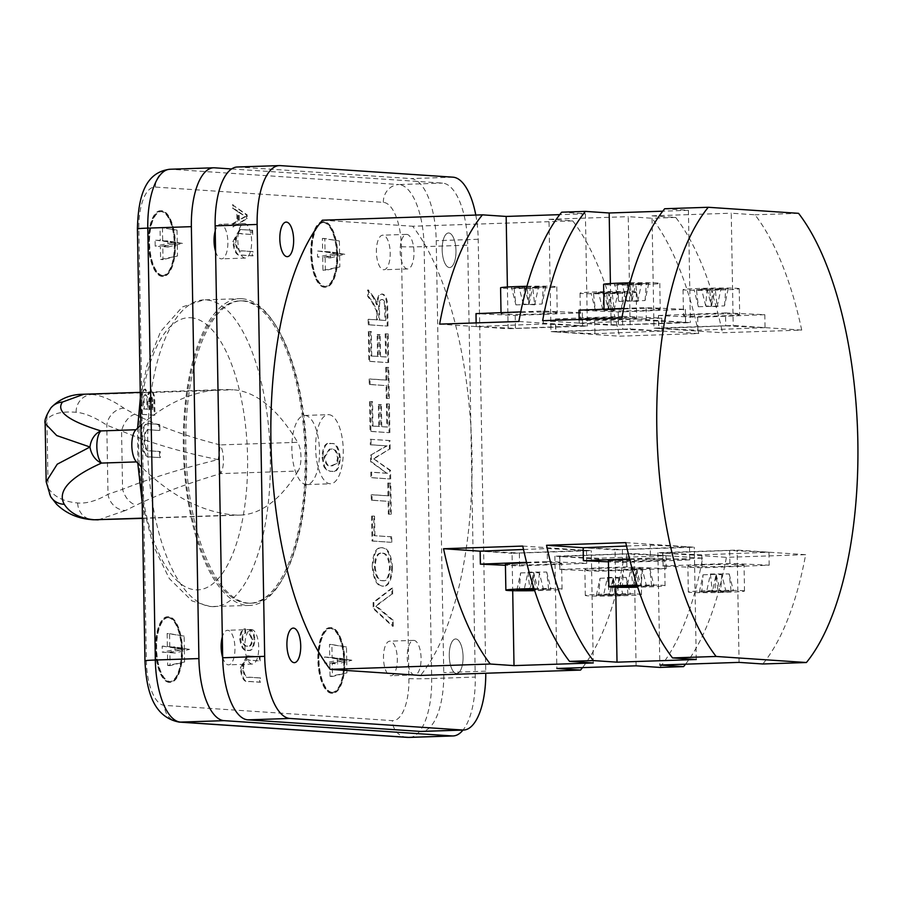 <?xml version="1.0" encoding="UTF-8"?>
<svg xmlns="http://www.w3.org/2000/svg" width="903" height="903" viewBox="0 0 903 903"><rect width="100%" height="100%" fill="white"/><g stroke="black" fill="none" stroke-linecap="round" stroke-linejoin="round"><path stroke-width="0.68" stroke-dasharray="4.51 3.39" d="M45.15 423.676L46.911 419.489C52.227 413.518 61.957 411.125 76.1 412.276C84.927 413.055 95.165 417.355 106.791 425.178L121.566 430.991C149.221 442.662 181.401 452.2 218.12 459.616A17.292 1.4 -103.1 0 1 220.637 473.623L298.159 471.027A17.292 6.897 88.1 0 0 297.651 442.312L220.14 444.908A17.292 1.659 -79.3 0 1 218.12 459.616C181.638 468.499 149.796 478.409 122.582 489.324L107.999 494.28C96.621 500.838 86.519 503.739 77.681 502.982C63.537 501.673 53.683 496.605 48.107 487.778L46.166 481.513M123.869 408.167A17.292 14.629 124.8 0 0 106.791 425.178L107.999 494.28A17.292 14.99 -120.9 0 0 125.652 510.432L136.466 505.048C159.989 493.681 188.05 483.207 220.637 473.623A17.292 6.897 -91.9 0 0 223.447 459.469A17.292 6.897 -91.9 0 0 220.14 444.908C187.282 436.578 158.86 426.351 134.874 414.229L123.869 408.167C111.938 399.86 101.35 395.311 92.095 394.509L83.844 394.239M98.258 519.857L125.652 510.432M134.874 414.229A17.292 10.486 113.8 0 0 121.566 430.991L122.582 489.324A17.292 10.881 -112.8 0 0 136.466 505.048M298.159 471.027A285.958 114.026 -91.9 0 1 240.04 515.105A285.958 114.026 -91.9 0 1 235.457 515.037A671.11 267.604 -91.9 0 1 141.568 467.02M140.845 425.302A671.11 267.604 -91.9 0 1 222.522 389.599A671.11 267.604 -91.9 0 1 233.267 389.78A285.958 114.026 -91.9 0 1 297.651 442.312M449.378 267.536A17.292 6.897 88.1 0 0 449.649 267.548A17.292 6.897 88.1 0 0 455.97 250.379A17.292 6.897 88.1 0 0 448.768 232.985A17.292 6.897 88.1 0 0 448.498 232.985A17.292 6.897 88.1 0 0 442.177 250.142A17.292 6.897 88.1 0 0 449.378 267.536A17.292 6.897 -91.9 0 1 442.177 250.142A17.292 6.897 -91.9 0 1 448.498 232.985A17.292 6.897 -91.9 0 1 448.768 232.985A17.292 6.897 -91.9 0 1 455.97 250.379A17.292 6.897 -91.9 0 1 449.649 267.548A17.292 6.897 -91.9 0 1 449.378 267.536M383.606 269.737A17.292 6.897 88.1 0 0 383.888 269.749A17.292 6.897 88.1 0 0 390.209 252.58A17.292 6.897 88.1 0 0 383.007 235.186A17.292 6.897 88.1 0 0 382.725 235.186A17.292 6.897 88.1 0 0 376.404 252.343A17.292 6.897 88.1 0 0 383.606 269.737M456.466 673.525A17.292 6.897 88.1 0 0 456.737 673.536A17.292 6.897 88.1 0 0 463.058 656.368A17.292 6.897 88.1 0 0 455.857 638.974A17.292 6.897 88.1 0 0 455.586 638.974A17.292 6.897 88.1 0 0 449.265 656.142A17.292 6.897 88.1 0 0 456.466 673.525A17.292 6.897 -91.9 0 1 449.265 656.142A17.292 6.897 -91.9 0 1 455.586 638.974A17.292 6.897 -91.9 0 1 455.857 638.974A17.292 6.897 -91.9 0 1 463.058 656.368A17.292 6.897 -91.9 0 1 456.737 673.536A17.292 6.897 -91.9 0 1 456.466 673.525M390.694 675.726A17.292 6.897 88.1 0 0 390.976 675.737A17.292 6.897 88.1 0 0 397.297 658.569A17.292 6.897 88.1 0 0 390.096 641.175A17.292 6.897 88.1 0 0 389.814 641.175A17.292 6.897 88.1 0 0 383.493 658.343A17.292 6.897 88.1 0 0 390.694 675.726M222.68 657.497A17.292 6.897 88.1 0 0 228.346 664.856A17.292 6.897 88.1 0 0 228.628 664.856A17.292 6.897 88.1 0 0 234.949 647.688A17.292 6.897 88.1 0 0 227.748 630.294A17.292 6.897 88.1 0 0 227.466 630.294A17.292 6.897 88.1 0 0 222.319 636.908M215.591 251.508A17.292 6.897 88.1 0 0 221.258 258.856A17.292 6.897 88.1 0 0 221.54 258.868A17.292 6.897 88.1 0 0 227.861 241.699A17.292 6.897 88.1 0 0 220.659 224.305A17.292 6.897 88.1 0 0 220.377 224.305A17.292 6.897 88.1 0 0 215.23 230.92M637.033 585.155A28.095 1.038 -1 0 1 662.723 585.325A28.095 1.038 -1 0 1 665.059 585.697A28.095 1.038 -1 0 1 637.699 587.21M629.684 559.397A28.095 1.038 -1 0 1 662.271 559.42A28.095 1.038 -1 0 1 664.608 559.781A28.095 1.038 -1 0 1 642.259 561.192A28.095 1.038 -1 0 1 610.767 561.135A28.095 1.038 -1 0 1 608.419 560.763M742.164 590.652A28.095 1.038 -1 0 1 744.512 591.025A28.095 1.038 -1 0 1 722.163 592.424A28.095 1.038 -1 0 1 690.66 592.379A28.095 1.038 -1 0 1 688.323 592.007A28.095 1.038 -1 0 1 710.672 590.607A28.095 1.038 -1 0 1 742.164 590.652M741.713 564.736A28.095 1.038 -1 0 1 744.061 565.109A28.095 1.038 -1 0 1 721.7 566.508A28.095 1.038 -1 0 1 690.208 566.463A28.095 1.038 -1 0 1 687.872 566.091A28.095 1.038 -1 0 1 710.221 564.691A28.095 1.038 -1 0 1 741.713 564.736M534.023 588.609A28.095 1.038 -1 0 1 559.713 588.779A28.095 1.038 -1 0 1 562.05 589.151A28.095 1.038 -1 0 1 534.689 590.664M526.675 562.84A28.095 1.038 -1 0 1 559.262 562.862A28.095 1.038 -1 0 1 561.598 563.235A28.095 1.038 -1 0 1 539.249 564.635A28.095 1.038 -1 0 1 507.757 564.589A28.095 1.038 -1 0 1 505.409 564.217M639.155 594.106A28.095 1.038 -1 0 1 641.502 594.479A28.095 1.038 -1 0 1 619.153 595.878A28.095 1.038 -1 0 1 587.65 595.822A28.095 1.038 -1 0 1 585.313 595.449A28.095 1.038 -1 0 1 607.663 594.05A28.095 1.038 -1 0 1 639.155 594.106M638.703 568.19A28.095 1.038 -1 0 1 641.051 568.563A28.095 1.038 -1 0 1 618.702 569.962A28.095 1.038 -1 0 1 587.198 569.917A28.095 1.038 -1 0 1 584.862 569.545A28.095 1.038 -1 0 1 607.211 568.134A28.095 1.038 -1 0 1 638.703 568.19M629.933 282.853A28.095 1.038 -1 0 1 657.44 283A28.095 1.038 -1 0 1 659.788 283.361A28.095 1.038 -1 0 1 637.439 284.772A28.095 1.038 -1 0 1 605.936 284.716A28.095 1.038 -1 0 1 603.599 284.343M657.892 308.905A28.095 1.038 -1 0 1 660.24 309.277A28.095 1.038 -1 0 1 637.89 310.688A28.095 1.038 -1 0 1 606.387 310.632A28.095 1.038 -1 0 1 604.051 310.26A28.095 1.038 -1 0 1 626.4 308.86A28.095 1.038 -1 0 1 657.892 308.905M736.893 288.317A28.095 1.038 -1 0 1 739.23 288.689A28.095 1.038 -1 0 1 716.88 290.089A28.095 1.038 -1 0 1 685.388 290.044A28.095 1.038 -1 0 1 683.04 289.671A28.095 1.038 -1 0 1 705.401 288.271A28.095 1.038 -1 0 1 736.893 288.317M737.345 314.233A28.095 1.038 -1 0 1 739.681 314.605A28.095 1.038 -1 0 1 717.332 316.005A28.095 1.038 -1 0 1 685.84 315.96A28.095 1.038 -1 0 1 683.503 315.587A28.095 1.038 -1 0 1 705.853 314.188A28.095 1.038 -1 0 1 737.345 314.233M526.923 286.307A28.095 1.038 -1 0 1 554.431 286.443A28.095 1.038 -1 0 1 556.779 286.815A28.095 1.038 -1 0 1 534.429 288.215A28.095 1.038 -1 0 1 502.926 288.17A28.095 1.038 -1 0 1 500.589 287.797M554.882 312.359A28.095 1.038 -1 0 1 557.23 312.731A28.095 1.038 -1 0 1 534.881 314.131A28.095 1.038 -1 0 1 503.377 314.086A28.095 1.038 -1 0 1 501.041 313.713A28.095 1.038 -1 0 1 523.39 312.303A28.095 1.038 -1 0 1 554.882 312.359M633.883 291.771A28.095 1.038 -1 0 1 636.22 292.143A28.095 1.038 -1 0 1 613.871 293.543A28.095 1.038 -1 0 1 582.379 293.498A28.095 1.038 -1 0 1 580.031 293.125A28.095 1.038 -1 0 1 602.391 291.714A28.095 1.038 -1 0 1 633.883 291.771M634.335 317.687A28.095 1.038 -1 0 1 636.671 318.059A28.095 1.038 -1 0 1 614.322 319.459A28.095 1.038 -1 0 1 582.83 319.402A28.095 1.038 -1 0 1 580.494 319.03A28.095 1.038 -1 0 1 602.843 317.63A28.095 1.038 -1 0 1 634.335 317.687M324.109 222.465A31.989 12.755 -91.9 0 1 337.44 254.646A31.989 12.755 -91.9 0 1 325.746 286.398A31.989 12.755 -91.9 0 1 325.227 286.386A31.989 12.755 -91.9 0 1 311.907 254.217A31.989 12.755 -91.9 0 1 323.601 222.454A31.989 12.755 -91.9 0 1 324.109 222.465M323.319 222.488A31.989 12.755 -91.9 0 1 336.65 254.669A31.989 12.755 -91.9 0 1 324.945 286.42A31.989 12.755 -91.9 0 1 324.437 286.42A31.989 12.755 -91.9 0 1 311.106 254.24A31.989 12.755 -91.9 0 1 322.811 222.488A31.989 12.755 -91.9 0 1 323.319 222.488M324.448 287.278A32.847 13.105 -91.9 0 1 310.767 254.228A32.847 13.105 -91.9 0 1 322.777 221.619A32.847 13.105 -91.9 0 1 323.308 221.63A32.847 13.105 -91.9 0 1 336.988 254.68A32.847 13.105 -91.9 0 1 324.978 287.289A32.847 13.105 -91.9 0 1 324.448 287.278M325.238 287.256A32.847 13.105 -91.9 0 1 311.558 254.206A32.847 13.105 -91.9 0 1 323.567 221.596A32.847 13.105 -91.9 0 1 324.098 221.607A32.847 13.105 -91.9 0 1 337.778 254.646A32.847 13.105 -91.9 0 1 325.769 287.256A32.847 13.105 -91.9 0 1 325.238 287.256M162.879 275.505A31.989 12.755 88.1 0 0 163.398 275.517A31.989 12.755 88.1 0 0 175.092 243.765A31.989 12.755 88.1 0 0 161.761 211.584A31.989 12.755 88.1 0 0 161.253 211.573A31.989 12.755 88.1 0 0 149.559 243.336A31.989 12.755 88.1 0 0 162.879 275.505M162.088 275.539A31.989 12.755 88.1 0 0 162.596 275.539A31.989 12.755 88.1 0 0 174.302 243.787A31.989 12.755 88.1 0 0 160.971 211.607A31.989 12.755 88.1 0 0 160.463 211.607A31.989 12.755 88.1 0 0 148.758 243.358A31.989 12.755 88.1 0 0 162.088 275.539M160.96 210.749A32.847 13.105 88.1 0 0 160.429 210.738A32.847 13.105 88.1 0 0 148.419 243.347A32.847 13.105 88.1 0 0 162.1 276.397A32.847 13.105 88.1 0 0 162.63 276.408A32.847 13.105 88.1 0 0 174.64 243.799A32.847 13.105 88.1 0 0 160.96 210.749M161.75 210.726A32.847 13.105 88.1 0 0 161.219 210.715A32.847 13.105 88.1 0 0 149.209 243.325A32.847 13.105 88.1 0 0 162.901 276.374A32.847 13.105 88.1 0 0 163.42 276.386A32.847 13.105 88.1 0 0 175.43 243.765A32.847 13.105 88.1 0 0 161.75 210.726M168.85 617.573A31.989 12.755 -91.9 0 1 182.18 649.754A31.989 12.755 -91.9 0 1 170.475 681.505A31.989 12.755 -91.9 0 1 169.967 681.494A31.989 12.755 -91.9 0 1 156.648 649.325A31.989 12.755 -91.9 0 1 168.342 617.573A31.989 12.755 -91.9 0 1 168.85 617.573M168.06 617.607A31.989 12.755 -91.9 0 1 181.379 649.776A31.989 12.755 -91.9 0 1 169.685 681.539A31.989 12.755 -91.9 0 1 169.177 681.528A31.989 12.755 -91.9 0 1 155.847 649.347A31.989 12.755 -91.9 0 1 167.552 617.596A31.989 12.755 -91.9 0 1 168.06 617.607M169.188 682.386A32.847 13.105 -91.9 0 1 155.508 649.347A32.847 13.105 -91.9 0 1 167.518 616.726A32.847 13.105 -91.9 0 1 168.048 616.738A32.847 13.105 -91.9 0 1 181.729 649.788A32.847 13.105 -91.9 0 1 169.719 682.397A32.847 13.105 -91.9 0 1 169.188 682.386M169.978 682.363A32.847 13.105 -91.9 0 1 156.298 649.313A32.847 13.105 -91.9 0 1 168.308 616.704A32.847 13.105 -91.9 0 1 168.838 616.715A32.847 13.105 -91.9 0 1 182.519 649.754A32.847 13.105 -91.9 0 1 170.509 682.375A32.847 13.105 -91.9 0 1 169.978 682.363M332.315 692.375A31.989 12.755 88.1 0 0 332.823 692.387A31.989 12.755 88.1 0 0 344.528 660.635A31.989 12.755 88.1 0 0 331.198 628.454A31.989 12.755 88.1 0 0 330.69 628.454A31.989 12.755 88.1 0 0 318.985 660.206A31.989 12.755 88.1 0 0 332.315 692.375M331.525 692.409A31.989 12.755 88.1 0 0 332.033 692.409A31.989 12.755 88.1 0 0 343.727 660.657A31.989 12.755 88.1 0 0 330.408 628.488A31.989 12.755 88.1 0 0 329.888 628.477A31.989 12.755 88.1 0 0 318.195 660.228A31.989 12.755 88.1 0 0 331.525 692.409M330.396 627.619A32.847 13.105 88.1 0 0 329.866 627.608A32.847 13.105 88.1 0 0 317.856 660.228A32.847 13.105 88.1 0 0 331.536 693.267A32.847 13.105 88.1 0 0 332.067 693.278A32.847 13.105 88.1 0 0 344.077 660.669A32.847 13.105 88.1 0 0 330.396 627.619M331.187 627.596A32.847 13.105 88.1 0 0 330.656 627.585A32.847 13.105 88.1 0 0 318.646 660.195A32.847 13.105 88.1 0 0 332.327 693.244A32.847 13.105 88.1 0 0 332.857 693.256A32.847 13.105 88.1 0 0 344.867 660.635A32.847 13.105 88.1 0 0 331.187 627.596M241.981 298.735A153.454 61.19 -91.9 0 1 305.914 453.092A153.454 61.19 -91.9 0 1 249.792 605.428A153.454 61.19 -91.9 0 1 247.343 605.394A153.454 61.19 -91.9 0 1 183.422 451.026A153.454 61.19 -91.9 0 1 239.532 298.69A153.454 61.19 -91.9 0 1 241.981 298.735M242.027 300.891A151.298 60.332 -91.9 0 1 305.045 453.08A151.298 60.332 -91.9 0 1 249.725 603.272A151.298 60.332 -91.9 0 1 247.298 603.227A151.298 60.332 -91.9 0 1 184.28 451.048A151.298 60.332 -91.9 0 1 239.6 300.857A151.298 60.332 -91.9 0 1 242.027 300.891M243.607 300.846A151.298 60.332 -91.9 0 1 306.636 453.024A151.298 60.332 -91.9 0 1 251.305 603.215A151.298 60.332 -91.9 0 1 248.889 603.181A151.298 60.332 -91.9 0 1 185.86 450.992A151.298 60.332 -91.9 0 1 241.18 300.801A151.298 60.332 -91.9 0 1 243.607 300.846M305.067 415.47A34.585 13.793 -91.9 0 1 319.481 450.247A34.585 13.793 -91.9 0 1 306.828 484.584A34.585 13.793 -91.9 0 1 306.275 484.572A34.585 13.793 -91.9 0 1 291.872 449.784A34.585 13.793 -91.9 0 1 304.514 415.459A34.585 13.793 -91.9 0 1 305.067 415.47M328.839 414.669A34.585 13.793 -91.9 0 1 343.253 449.457A34.585 13.793 -91.9 0 1 330.6 483.782A34.585 13.793 -91.9 0 1 330.046 483.771A34.585 13.793 -91.9 0 1 315.644 448.994A34.585 13.793 -91.9 0 1 328.286 414.658A34.585 13.793 -91.9 0 1 328.839 414.669M252.118 664.055A17.292 6.897 -91.9 0 1 244.916 646.661A17.292 6.897 -91.9 0 1 251.237 629.493A17.292 6.897 -91.9 0 1 251.519 629.504A17.292 6.897 -91.9 0 1 258.721 646.898A17.292 6.897 -91.9 0 1 252.4 664.055A17.292 6.897 -91.9 0 1 252.118 664.055M245.029 258.066A17.292 6.897 -91.9 0 1 237.828 240.672A17.292 6.897 -91.9 0 1 244.149 223.504A17.292 6.897 -91.9 0 1 244.431 223.515A17.292 6.897 -91.9 0 1 251.632 240.909A17.292 6.897 -91.9 0 1 245.311 258.066A17.292 6.897 -91.9 0 1 245.029 258.066M407.377 268.947A17.292 6.897 -91.9 0 1 400.176 251.553A17.292 6.897 -91.9 0 1 406.497 234.385A17.292 6.897 -91.9 0 1 406.779 234.396A17.292 6.897 -91.9 0 1 413.98 251.779A17.292 6.897 -91.9 0 1 407.659 268.947A17.292 6.897 -91.9 0 1 407.377 268.947M414.466 674.936A17.292 6.897 -91.9 0 1 407.264 657.542A17.292 6.897 -91.9 0 1 413.585 640.374A17.292 6.897 -91.9 0 1 413.867 640.385A17.292 6.897 -91.9 0 1 421.069 657.779A17.292 6.897 -91.9 0 1 414.748 674.936A17.292 6.897 -91.9 0 1 414.466 674.936M368.345 331.491L368.875 361.335L387.872 362.611L387.364 333.986L385.175 333.839L385.581 356.978L379.734 356.595L379.35 334.663L377.161 334.516L377.544 356.448L370.964 355.996L370.546 331.638L368.345 331.491L369.146 331.469L369.666 361.313L368.875 361.335M369.575 401.542L370.095 431.386L389.091 432.661L388.595 404.025L386.405 403.878L386.8 427.029L380.953 426.634L380.581 404.713L378.38 404.567L378.763 426.487L372.194 426.047L371.765 401.688L369.575 401.542L370.365 401.508L370.885 431.352L370.095 431.386M371.201 494.731L371.291 500.217L388.098 501.334L388.324 514.123L390.514 514.281L389.972 483.207L387.782 483.06L388.008 495.86L371.201 494.731L371.991 494.697L372.092 500.183L371.291 500.217M372.205 566.283C373.323 579.128 376.596 585.731 382.025 586.103L383.707 586.081L382.025 586.103C387.737 586.984 390.965 580.798 391.688 567.558C390.514 554.453 387.15 547.85 381.585 547.749L382.375 547.715L381.585 547.749C376.02 547.128 372.894 553.302 372.205 566.283L372.995 566.26C374.113 579.094 377.386 585.708 382.827 586.081C388.538 586.95 391.755 580.776 392.478 567.535L391.688 567.558M142.087 414.409L154.176 415.222L153.962 402.952C154.142 396.191 152.979 392.094 150.462 390.638L151.264 390.615L150.462 390.638L147.9 394.532L144.706 389.148L141.726 393.494L141.602 414.375A17.292 0.632 179 0 0 142.087 414.409L141.873 439.727L142.697 449.107C144.401 454.92 146.715 457.528 149.627 456.952L159.56 457.618L159.459 451.523L149.627 450.868C146.376 451.534 144.503 448.035 143.995 440.348C144.074 432.277 145.823 428.767 149.266 429.828L159.086 430.483L158.984 424.387L149.04 423.721C146.094 422.762 143.87 425.11 142.369 430.787M159.876 430.46L159.775 424.365L149.842 423.699C145.078 422.818 142.651 428.146 142.572 439.705C142.99 451.455 145.609 457.189 150.417 456.918L160.35 457.584L160.249 451.5L150.429 450.834C147.178 451.511 145.293 448.001 144.796 440.325C144.864 432.255 146.613 428.744 150.056 429.794L159.086 430.483M323.85 466.648C326.073 469.966 328.455 471.524 330.995 471.321L332.914 471.31L330.995 471.321C335.826 472.98 338.659 468.567 339.505 458.058C338.286 447.436 335.284 442.628 330.509 443.633L329.403 443.61L330.509 443.633C325.69 441.973 322.856 446.387 322.01 456.884L323.85 466.648L324.64 466.625C326.863 469.944 329.245 471.501 331.785 471.287C336.616 472.958 339.449 468.533 340.296 458.035L339.505 458.058M232.421 204.767L246.395 214.914L246.463 218.582L232.805 226.867L232.748 223.572L236.947 221.156L236.778 211.054L232.477 208.062L232.421 204.767L247.185 214.88L247.253 218.549L233.595 226.845L233.538 223.549L237.749 221.133L237.568 211.02L233.267 208.04L233.211 204.733M252.705 234.509L252.637 230.242L240.379 229.486L233.617 241.665C234.735 251.835 237.579 256.305 242.151 255.086L253.077 255.82L253.009 251.565L242.196 250.831C239.047 251.903 237.004 249.025 236.055 242.207C236.597 235.073 238.55 232.263 241.902 233.787L251.914 234.532L251.835 230.265L239.588 229.509L232.816 241.688C233.945 251.858 236.789 256.339 241.361 255.12L252.287 255.854L252.208 251.587L241.406 250.865C238.257 251.926 236.202 249.047 235.265 242.241C235.807 235.096 237.76 232.285 241.112 233.809L251.914 234.532M260.154 660.872L260.075 656.605L247.828 655.849L241.056 668.039C242.185 678.198 245.029 682.679 249.589 681.46L260.527 682.194L260.448 677.927L249.646 677.205C246.485 678.266 244.442 675.399 243.494 668.581C244.047 661.436 245.988 658.637 249.341 660.149L259.353 660.894L259.285 656.639L247.027 655.883L240.266 668.062C241.383 678.232 244.228 682.702 248.799 681.483L259.725 682.216L259.658 677.95L248.856 677.227C245.695 678.3 243.652 675.421 242.704 668.604C243.257 661.47 245.198 658.659 248.551 660.172L259.353 660.894M241.948 639.019C242.23 635.069 243.257 633.116 245.006 633.172L244.69 628.894C241.857 629.019 240.209 632.303 239.746 638.726C240.864 647.067 243.313 650.939 247.072 650.341L247.885 650.341L247.072 650.341C250.899 651.526 253.246 648.004 254.127 639.787C253.641 633.804 252.118 630.475 249.567 629.82L249.397 634.075L251.926 639.617C251.237 644.877 249.612 647.033 247.072 646.085C244.544 646.717 242.839 644.358 241.948 639.019L242.738 638.997C243.031 635.046 244.047 633.093 245.797 633.138L245.006 633.172M245.797 633.138L245.481 628.86C242.647 628.996 241.011 632.281 240.548 638.703C241.665 647.045 244.103 650.916 247.873 650.318C251.689 651.503 254.036 647.982 254.917 639.764C254.432 633.771 252.919 630.452 250.368 629.797L250.199 634.041L252.727 639.584C252.027 644.855 250.402 647.011 247.862 646.063L247.072 646.085L247.862 646.063C245.345 646.695 243.629 644.336 242.738 638.997M373.086 602.515L373.187 608.633L392.466 626.242L392.365 620.259L375.456 606.048L391.913 594.072L391.8 588.079L373.086 602.515L373.876 602.482L373.977 608.599L373.187 608.633M371.573 516.053L372.002 541.021L391.01 542.297L390.909 536.811L374.102 535.682L373.763 516.2L372.363 516.019L372.804 540.999L372.002 541.021M370.806 472.19L370.896 477.676L389.904 478.951L389.746 470.35L373.447 458.679L389.385 449.163L389.227 440.574L370.23 439.298L370.332 444.784L386.405 445.856L370.512 455.236L370.625 461.738L386.879 473.274L370.806 472.19L371.596 472.167L371.697 477.653L370.896 477.676M369.18 379L369.271 384.486L386.078 385.604L386.303 398.404L388.493 398.55L387.951 367.487L385.762 367.34L385.987 380.129L369.18 379L369.97 378.978L370.072 384.452L369.271 384.486M368.142 319.312L368.232 324.787L387.229 326.062L386.924 308.374C386.879 299.548 385.084 294.773 381.551 294.051L382.353 294.017L381.551 294.051C378.673 294.118 377.036 297.697 376.641 304.762L372.984 297.132L367.623 289.998L367.735 296.444L371.844 301.907L376.416 310.959L376.664 319.876L368.142 319.312L368.932 319.278L369.022 324.764L368.232 324.787M637.281 585.934L654.02 585.742L637.473 586.499M714.849 591.691L699.362 591.962L712.433 591.533L706.733 591.149L712.275 590.957L733.473 591.07L720.402 591.499L726.102 591.883L720.549 592.075L714.849 591.691L716.113 574.364L712.433 591.533M534.271 589.377L551.011 589.185L534.463 589.952M611.839 595.133L596.352 595.416L609.423 594.975L603.723 594.592L630.463 594.513L617.392 594.953L623.093 595.337L611.839 595.133L613.103 577.818L609.423 594.975M623.747 308.442L646.074 307.573L685.366 309.357L618.216 311.975L579.004 310.18M658.445 315.508L725.515 312.889L725.741 325.848L658.671 328.466L658.445 315.508L658.964 328.489L722.479 332.744L801.717 330.092L733.202 325.498L653.975 328.15L652.011 215.851L675.737 217.442A251.576 100.312 -91.9 0 1 722.479 332.744M725.515 312.889L764.807 314.684L697.669 317.303L658.738 315.531M520.738 311.885L543.064 311.016L582.356 312.81L515.207 315.418L475.994 313.634M542.624 320.689L579.229 323.139L646.3 320.531L685.591 322.315L618.442 324.933L579.523 323.161L579.297 310.203M579.523 323.161L611.139 325.283L610.405 283.553M579.162 319.459L579.229 323.139M621.862 318.037L690.377 322.631L611.139 325.283M725.741 325.848L765.033 327.642L697.895 330.25L658.964 328.489M658.671 328.466L653.975 328.15M439.614 324.132L476.22 326.593L543.29 323.974L582.582 325.757L515.432 328.376L476.513 326.604L476.287 313.657M476.513 326.604L508.129 328.726L507.396 287.007M476.152 322.913L476.22 326.593M518.853 321.479L587.368 326.073L508.129 328.726M555.435 318.962L622.506 316.343L622.731 329.302L555.661 331.909L555.435 318.962L555.955 331.932L619.469 336.187L698.708 333.534L630.204 328.94L550.965 331.604L549.001 219.305L572.728 220.896A251.576 100.312 -91.9 0 1 619.469 336.187M622.506 316.343L661.797 318.127L594.659 320.746L555.729 318.973M622.731 329.302L662.023 331.085L594.885 333.704L555.955 331.932M555.661 331.909L550.965 331.604M582.525 667.622A251.576 100.312 88.1 0 0 623.397 560.786L702.636 558.133A251.576 100.312 -91.9 0 1 659.811 667.419M572.728 220.896L412.671 226.247A251.576 100.312 -91.9 0 1 471.964 454.559A251.576 100.312 -91.9 0 1 420.505 675.433M698.708 333.534A251.576 100.312 88.1 0 0 651.966 218.244L628.24 216.652L630.204 328.94M675.737 217.442L651.966 218.244M801.717 330.092A251.576 100.312 88.1 0 0 754.976 214.79L731.249 213.198L733.202 325.498M798.557 213.334L754.976 214.79M685.535 664.179A251.576 100.312 88.1 0 0 726.407 557.332L805.645 554.679A251.576 100.312 -91.9 0 1 762.821 663.976M561.677 212.194L585.404 213.785L559.725 214.643M664.687 208.74L688.413 210.331L662.734 211.189M652.011 215.851L731.249 213.198M549.001 219.305L628.24 216.652M322.382 220.197L412.671 226.247M324.809 238.55L322.394 238.392L322.619 251.35L317.438 251L317.54 257.05L322.721 257.4L322.947 270.358L325.362 270.516L325.136 257.558L330.317 257.908L330.216 251.858L325.035 251.508L324.809 238.55L339.381 240.966L322.394 238.392M167.687 665.466L170.103 665.624L169.877 652.666L175.058 653.016L174.956 646.966L169.775 646.627L169.55 633.669L167.134 633.5L167.36 646.458L162.179 646.108L162.28 652.158L167.461 652.508L167.687 665.466L184.573 662.001L170.103 665.624M237.297 166.999A60.512 24.133 -91.9 0 1 238.268 167.021L410.978 178.591A60.512 24.133 -91.9 0 1 436.217 240.683L443.757 672.588A60.512 24.133 -91.9 0 1 421.599 731.441M475.791 215.061A60.512 24.133 -91.9 0 1 478.206 239.272L485.746 671.177A60.512 24.133 -91.9 0 1 485.769 673.254M231.574 168.963L442.47 183.095A60.512 24.133 -91.9 0 1 467.709 245.176L475.249 677.081A60.512 24.133 -91.9 0 1 463.002 730.064M330.035 676.347L329.809 663.389L324.629 663.039L324.527 656.989L329.708 657.339L329.482 644.381L331.898 644.55L332.123 657.508L337.304 657.847L337.406 663.897L332.225 663.547L332.451 676.505L330.035 676.347L346.921 672.87L332.451 676.505M346.921 672.87L346.696 659.924L332.225 663.547M331.898 644.55L346.47 646.966L346.696 659.924L351.877 660.262L337.406 663.897M351.877 660.262L337.304 657.847M324.527 656.989L341.515 659.574L346.696 659.924L332.123 657.508M346.47 646.966L329.482 644.381M329.809 663.389L346.696 659.924L329.708 657.339M341.515 659.574L324.629 663.039M184.573 662.001L184.347 649.043L169.877 652.666M169.55 633.669L184.122 636.084L184.347 649.043L189.528 649.381L175.058 653.016M189.528 649.381L174.956 646.966M162.179 646.108L179.166 648.693L184.347 649.043L169.775 646.627M184.122 636.084L167.134 633.5M167.461 652.508L184.347 649.043L167.36 646.458M179.166 648.693L162.28 652.158M162.461 227.669L162.687 240.627L167.868 240.977L167.969 247.027L162.788 246.677L163.014 259.635L160.599 259.477L160.373 246.519L155.192 246.169L155.09 240.119L160.271 240.469L160.045 227.511L177.033 230.084L160.045 227.511M177.033 230.084L177.259 243.042L160.271 240.469M160.599 259.477L177.485 256L177.259 243.042L155.09 240.119M172.078 242.704L155.192 246.169M167.969 247.027L182.44 243.392L177.259 243.042L160.373 246.519M177.485 256L163.014 259.635M162.687 240.627L177.259 243.042L162.788 246.677M182.44 243.392L167.868 240.977M339.381 240.966L339.607 253.924L322.619 251.35M322.947 270.358L339.833 266.882L339.607 253.924L317.438 251M334.426 253.585L317.54 257.05M330.317 257.908L344.788 254.274L339.607 253.924L322.721 257.4M339.833 266.882L325.362 270.516M325.035 251.508L339.607 253.924L325.136 257.558M344.788 254.274L330.216 251.858M688.413 210.331L690.377 322.631M585.404 213.785L587.368 326.073M661.797 318.127L662.023 331.085M594.659 320.746L594.885 333.704M593.485 293.238L604.141 292.64L598.452 292.256L625.181 292.177L612.11 292.617L617.81 293.001L593.485 293.238L595.359 310.214L591.07 293.08M595.359 310.214L608.43 309.774L606.568 292.809M625.181 292.177L621.501 309.334L608.43 309.774L614.13 310.158L612.268 293.182M614.13 310.158L617.81 293.001M603.994 292.075L602.73 309.39L608.43 309.774L612.11 292.617M621.501 309.334L622.765 292.019M604.141 292.64L608.43 309.774L609.694 292.459M602.73 309.39L598.452 292.256M515.207 315.418L515.432 328.376M543.064 311.016L543.29 323.974M582.356 312.81L582.582 325.757M764.807 314.684L765.033 327.642M697.669 317.303L697.895 330.25M618.216 311.975L618.442 324.933M646.074 307.573L646.3 320.531M685.366 309.357L685.591 322.315M514.044 287.922L524.699 287.312L518.999 286.94L524.553 286.748L545.739 286.861L532.668 287.289L538.369 287.673L532.815 287.865L514.044 287.922L515.906 304.887L511.629 287.752M696.495 289.795L707.151 289.197L701.462 288.813L707.004 288.621L728.19 288.734L715.12 289.174L720.82 289.547L715.278 289.739L696.495 289.795L698.358 306.76L694.08 289.626M617.054 284.468L627.709 283.869L622.009 283.486L648.749 283.407L635.678 283.847L641.378 284.231L617.054 284.468L618.916 301.444L614.638 284.31M515.906 304.887L528.977 304.446L527.115 287.481M545.739 286.861L542.06 304.018L528.977 304.446L534.678 304.83L532.815 287.865M534.678 304.83L538.369 287.673M524.553 286.748L523.277 304.074L528.977 304.446L532.668 287.289M542.06 304.018L543.324 286.691M524.699 287.312L528.977 304.446L530.242 287.131M523.277 304.074L518.999 286.94M698.358 306.76L711.44 306.331L709.577 289.355M728.19 288.734L724.511 305.891L711.44 306.331L717.14 306.715L715.278 289.739M717.14 306.715L720.82 289.547M707.004 288.621L705.74 305.948L711.44 306.331L715.12 289.174M724.511 305.891L725.775 288.565M707.151 289.197L711.44 306.331L712.704 289.005M705.74 305.948L701.462 288.813M618.916 301.444L631.987 301.004L630.125 284.027M648.749 283.407L645.069 300.564L631.987 301.004L637.687 301.388L635.825 284.411M637.687 301.388L641.378 284.231M627.551 283.305L626.287 300.62L631.987 301.004L635.678 283.847M645.069 300.564L646.334 283.249M627.709 283.869L631.987 301.004L633.251 283.689M626.287 300.62L622.009 283.486M805.645 554.679L737.13 550.085L657.892 552.738L662.599 553.054L663.118 566.034L662.892 553.076L726.407 557.332M657.892 552.738L659.845 665.037M662.599 553.054L729.658 550.446L768.95 552.23L701.812 554.848L662.892 553.076M739.083 662.384L737.13 550.085M702.636 558.133L634.12 553.539L554.882 556.192L559.589 556.508L559.815 569.466L559.883 556.519L623.397 560.786M554.882 556.192L556.846 668.48M559.589 556.508L626.648 553.889L665.951 555.672L598.802 558.291L559.883 556.519M636.073 665.827L634.12 553.539M625.779 542.624L694.294 547.218L615.056 549.871L615.711 587.232M696.258 659.517L694.294 547.218M626.524 546.044L650.216 545.119L689.508 546.902L622.37 549.521L583.44 547.749L615.056 549.871M583.665 560.707L583.44 547.749M522.769 546.078L591.284 550.661L512.046 553.313L512.701 590.686M593.248 662.96L591.284 550.661M523.514 549.487L547.207 548.561L586.499 550.356L519.36 552.975L480.43 551.202L512.046 553.313M480.656 564.161L480.43 551.202M559.815 569.466L626.874 566.847L666.177 568.63L599.028 571.249L560.108 569.477M626.874 566.847L626.648 553.889M599.028 571.249L598.802 558.291M666.177 568.63L665.951 555.672M596.352 595.416L600.032 578.259L598.768 595.574M600.032 578.259L613.103 577.818L614.966 594.795M628.048 594.355L626.185 577.378L607.403 577.435L603.723 594.592M607.403 577.435L609.265 594.411M626.185 577.378L630.463 594.513M623.093 595.337L618.803 578.202L613.103 577.818L617.392 594.953M618.803 578.202L617.539 595.517M526.551 562.332L547.432 561.519L547.207 548.561M547.432 561.519L586.724 563.314L586.499 550.356M586.724 563.314L519.586 565.933L505.432 565.289M519.586 565.933L519.36 552.975M662.825 566.012L729.884 563.404L769.187 565.188L702.037 567.806L663.118 566.034M729.884 563.404L729.658 550.446M702.037 567.806L701.812 554.848M769.187 565.188L768.95 552.23M629.56 558.889L650.442 558.077L650.216 545.119M650.442 558.077L689.734 559.86L689.508 546.902M689.734 559.86L622.596 562.479L608.441 561.835M622.596 562.479L622.37 549.521M516.9 590.088L520.591 572.931L519.338 590.009M520.591 572.931L533.662 572.491L530.095 589.106M548.595 589.027L546.733 572.05L527.962 572.107L524.282 589.264M527.962 572.107L529.824 589.083M543.64 590.009L539.362 572.874L533.662 572.491L535.524 589.467M546.733 572.05L551.011 589.185M532.431 589.264L533.662 572.491L537.94 589.625M539.362 572.874L538.098 590.201M699.362 591.962L703.042 574.805L701.778 592.131M703.042 574.805L716.113 574.364L717.975 591.341M731.058 590.901L729.195 573.936L710.413 573.992L706.733 591.149M710.413 573.992L712.275 590.957M729.195 573.936L733.473 591.07M726.102 591.883L721.813 574.748L716.113 574.364L720.402 591.499M721.813 574.748L720.549 592.075M619.909 586.645L623.601 569.477L622.348 586.555M623.601 569.477L636.671 569.048L633.105 585.652M651.605 585.584L649.742 568.608L630.971 568.664L627.292 585.821M630.971 568.664L632.834 585.641M646.65 586.566L642.372 569.432L636.671 569.048L638.534 586.013M649.742 568.608L654.02 585.742M635.441 585.81L636.671 569.048L640.949 586.182M642.372 569.432L641.107 586.747M260.075 656.605L259.285 656.639M241.056 668.039L240.266 668.062M260.527 682.194L259.725 682.216M260.448 677.927L259.658 677.95M243.494 668.581L242.704 668.604M245.481 628.86L244.69 628.894M240.548 638.703L239.746 638.726M247.873 650.318L248.675 650.318L247.885 650.341M254.917 639.764L254.127 639.787M250.368 629.797L249.567 629.82M250.199 634.041L249.397 634.075M252.727 639.584L251.926 639.617M252.637 230.242L251.835 230.265M233.617 241.665L232.816 241.688M253.077 255.82L252.287 255.854M253.009 251.565L252.208 251.587M236.055 242.207L235.265 242.241M243.031 214.812L239.182 212.137L239.318 220.23L245.627 216.607L238.392 212.16L238.527 220.264L244.837 216.641L242.241 214.835M233.267 208.04L232.477 208.062M237.568 211.02L236.778 211.054M237.749 221.133L236.947 221.156M233.538 223.549L232.748 223.572M233.595 226.845L232.805 226.867M247.253 218.549L246.463 218.582M247.185 214.88L246.395 214.914M239.182 212.137L238.392 212.16M239.318 220.23L238.527 220.264M245.627 216.607L244.837 216.641M340.296 458.035C339.076 447.403 336.085 442.594 331.299 443.599C326.48 441.939 323.646 446.364 322.811 456.862L322.01 456.884M322.811 456.862L324.64 466.625M338.309 457.956L337.225 463.623L331.694 465.756C328.331 466.896 326.039 463.973 324.798 456.997L330.159 449.118L331.412 449.141C334.787 448.012 337.09 450.947 338.309 457.956L337.519 457.99L336.435 463.657L330.904 465.779C327.541 466.919 325.238 463.995 324.008 457.02L329.369 449.141L330.611 449.163C333.997 448.035 336.3 450.969 337.519 457.99M337.225 463.623L336.435 463.657M331.694 465.756L330.904 465.779M331.412 449.141L330.611 449.163M324.798 456.997L324.008 457.02M159.775 424.365L158.984 424.387M142.572 439.705L141.873 439.727M160.35 457.584L159.56 457.618M160.249 451.5L159.459 451.523M144.796 440.325L143.995 440.348M142.347 414.353L154.966 415.188L154.752 402.93C154.932 396.169 153.77 392.06 151.264 390.615L148.69 394.509L145.496 389.114C142.99 389.938 141.861 393.685 142.098 400.356L142.347 414.353L141.602 414.375M154.966 415.188L154.176 415.222M148.69 394.509L147.9 394.532M145.496 389.114L144.706 389.148M142.098 400.356L141.353 400.379M147.674 402.998L147.787 409.183L144.243 408.946L144.13 402.207C143.803 398.042 144.333 395.525 145.744 394.667C147.268 395.909 147.911 398.686 147.674 402.998L146.884 403.02L146.997 409.206L143.453 408.969L143.329 402.241C143.001 398.076 143.543 395.559 144.954 394.69C146.467 395.932 147.11 398.708 146.884 403.02M152.776 403.81L152.878 409.522L149.774 409.319L149.684 403.776C149.345 399.86 149.808 397.309 151.083 396.124C152.404 397.297 152.968 399.86 152.776 403.81L151.986 403.844L152.088 409.544L148.984 409.341L148.893 403.799C148.555 399.894 149.018 397.343 150.293 396.157C151.614 397.331 152.178 399.894 151.986 403.844M152.878 409.522L152.088 409.544M149.774 409.319L148.984 409.341M151.083 396.124L150.293 396.157M149.684 403.776L148.893 403.799M147.787 409.183L146.997 409.206M144.243 408.946L143.453 408.969M145.744 394.667L144.954 394.69M144.13 402.207L143.329 402.241M373.977 608.599L393.268 626.219L392.466 626.242M393.268 626.219L393.155 620.237L392.365 620.259M393.155 620.237L379.35 608.419L375.456 606.048M376.246 606.015L391.913 594.072M392.703 594.039L392.602 588.056L391.8 588.079M392.602 588.056L373.876 602.482M392.478 567.535C391.315 554.419 387.94 547.816 382.375 547.715C376.822 547.105 373.695 553.279 372.995 566.26M382.488 553.2C386.676 552.963 389.283 557.682 390.288 567.355C389.611 577.322 387.082 581.735 382.703 580.595C378.617 580.674 376.111 575.956 375.185 566.429C375.829 556.79 378.267 552.388 382.488 553.2L381.698 553.234C385.886 552.997 388.482 557.715 389.498 567.389C388.821 577.344 386.292 581.758 381.901 580.618C377.826 580.697 375.321 575.979 374.395 566.452C375.038 556.824 377.477 552.41 381.698 553.234L382.488 553.2M383.572 580.606L381.901 580.618L383.572 580.606M390.288 567.355L389.498 567.389M375.185 566.429L374.395 566.452M372.804 540.999L391.01 542.297M391.8 542.263L391.699 536.788L390.909 536.811M391.699 536.788L374.102 535.682M374.892 535.66L374.553 516.166L373.763 516.2M374.553 516.166L372.363 516.019M372.092 500.183L388.098 501.334M388.888 501.312L389.114 514.1L388.324 514.123M389.114 514.1L390.514 514.281M391.304 514.247L390.762 483.184L389.972 483.207M390.762 483.184L387.782 483.06M388.572 483.037L388.798 495.826L388.008 495.86M388.798 495.826L371.991 494.697M371.697 477.653L389.904 478.951M390.694 478.917L390.536 470.328L389.746 470.35M390.536 470.328L373.447 458.679M374.237 458.656L389.385 449.163M390.175 449.141L390.017 440.551L389.227 440.574M390.017 440.551L370.23 439.298M371.02 439.276L371.122 444.761L370.332 444.784M371.122 444.761L386.405 445.856M387.195 445.834L370.512 455.236M371.302 455.202L371.415 461.715L370.625 461.738M371.415 461.715L386.879 473.274M387.669 473.24L371.596 472.167M370.885 431.352L389.091 432.661M389.882 432.627L389.385 404.002L388.595 404.025M389.385 404.002L386.405 403.878M387.195 403.855L387.601 427.006L386.8 427.029M387.601 427.006L380.953 426.634M381.755 426.611L381.371 404.679L380.581 404.713M381.371 404.679L378.38 404.567M379.181 404.533L379.553 426.464L378.763 426.487M379.553 426.464L372.194 426.047M372.984 426.024L372.555 401.654L371.765 401.688M372.555 401.654L370.365 401.508M370.072 384.452L386.078 385.604M386.868 385.581L387.094 398.37L386.303 398.404M387.094 398.37L388.493 398.55M389.283 398.516L388.741 367.453L387.951 367.487M388.741 367.453L385.762 367.34M386.552 367.307L386.777 380.095L385.987 380.129M386.777 380.095L369.97 378.978M369.666 361.313L387.872 362.611M388.662 362.588L388.166 333.952L387.364 333.986M388.166 333.952L385.175 333.839M385.965 333.805L386.371 356.956L385.581 356.978M386.371 356.956L379.734 356.595M380.524 356.561L380.14 334.641L379.35 334.663M380.14 334.641L377.161 334.516M377.951 334.494L378.334 356.414L377.544 356.448M378.334 356.414L370.964 355.996M371.754 355.974L371.336 331.615L370.546 331.638M371.336 331.615L369.146 331.469M369.022 324.764L387.229 326.062M388.019 326.039L387.714 308.341C387.669 299.514 385.874 294.739 382.353 294.017C379.463 294.096 377.826 297.663 377.431 304.74L376.641 304.762M377.431 304.74L376.416 301.557L375.625 301.591M376.416 301.557L373.786 297.11L372.984 297.132M373.786 297.11L368.413 289.965L367.623 289.998M368.413 289.965L368.526 296.41L367.735 296.444M368.526 296.41L372.634 301.873L377.206 310.925L376.416 310.959M377.206 310.925L377.454 319.854L376.664 319.876M377.454 319.854L368.932 319.278M385.513 307.979L385.739 320.407L379.644 320.001L379.452 308.837C379.215 303.081 380.186 299.965 382.387 299.503C384.396 300.044 385.446 302.866 385.513 307.979L384.723 308.002L384.938 320.441L378.854 320.023L378.662 308.86C378.413 303.103 379.395 299.999 381.597 299.525C383.606 300.067 384.644 302.889 384.723 308.002M382.285 299.503L381.495 299.525L382.285 299.503M385.739 320.407L384.938 320.441M379.644 320.001L378.854 320.023M379.452 308.837L378.662 308.86M50.974 407.784A17.292 16.976 41.1 0 0 46.911 419.489L48.107 487.778A17.292 16.751 -31.9 0 0 50.568 496.537M77.681 502.982A17.292 16.299 -85 0 0 92.49 519.71M76.1 412.276A17.292 16.299 95 0 1 92.095 394.509L233.267 389.78M142.46 518.141L235.457 515.037M211.686 606.579A153.454 61.19 88.1 0 0 214.135 606.624A153.454 61.19 88.1 0 0 270.257 454.288A153.454 61.19 88.1 0 0 206.324 299.931A153.454 61.19 88.1 0 0 203.875 299.886A153.454 61.19 88.1 0 0 147.765 452.222A153.454 61.19 88.1 0 0 211.686 606.579M190.781 317.732A136.161 54.293 -91.9 0 1 247.557 457.437A136.161 54.293 -91.9 0 1 195.533 589.84A136.161 54.293 -91.9 0 1 138.757 450.145A136.161 54.293 -91.9 0 1 190.781 317.732M141.726 393.494L138.848 229.114A43.231 17.236 -91.9 0 1 155.372 187.079L383.346 202.362A43.231 17.236 -91.9 0 1 401.372 246.711L408.912 678.616A43.231 17.236 -91.9 0 1 392.387 720.639L164.414 705.367A43.231 17.236 -91.9 0 1 146.388 661.019L142.697 449.107M146.388 661.019A17.292 0.632 -1 0 1 144.954 660.793M138.848 229.114A17.292 0.632 -1 0 1 137.414 228.888M485.746 671.177L443.757 672.588M478.206 239.272L436.217 240.683M452.979 177.18L410.978 178.591M280.269 165.61L238.268 167.021M409.51 737.401A60.512 24.133 88.1 0 0 431.668 678.548L424.128 246.643L467.709 245.176M401.372 246.711A17.292 0.632 -1 0 0 424.128 246.643A60.512 24.133 88.1 0 0 398.889 184.551L442.47 183.095M408.912 678.616A17.292 0.632 -1 0 0 431.668 678.548L475.249 677.081M383.346 202.362A17.292 15.848 93.8 0 1 398.889 184.551L170.915 169.267L214.496 167.811M155.372 187.079A17.292 15.848 93.8 0 1 170.915 169.267A60.512 24.133 88.1 0 0 169.945 169.256M179.11 722.084A17.292 15.848 93.8 0 1 164.414 705.367M407.084 737.367A17.292 15.848 93.8 0 1 392.387 720.639M249.149 655.883L248.348 655.905M249.589 681.46L248.799 681.483M249.646 677.205L248.856 677.227M241.699 229.509L240.909 229.531M242.151 255.086L241.361 255.12M242.196 250.831L241.406 250.865M242.873 218.187L242.083 218.21M150.417 456.918L149.627 456.952M150.429 450.834L149.627 450.868M154.752 402.93L153.962 402.952M379.35 608.419L378.56 608.453M379.271 604.039L378.481 604.073M377.059 460.62L376.269 460.643M377.217 456.929L376.427 456.963M387.714 308.341L386.924 308.374M372.634 301.873L371.844 301.907M377.352 313.826L376.551 313.86M142.46 518.378L240.04 515.105M140.27 392.353L222.522 389.599M407.659 268.947L383.888 269.749M406.497 234.385L382.725 235.186M414.748 674.936L390.976 675.737M413.585 640.374L389.814 641.175M252.4 664.055L228.628 664.856M251.237 629.493L227.466 630.294M245.311 258.066L221.54 258.868M244.149 223.504L220.377 224.305M665.059 585.697L664.608 559.781M744.512 591.025L744.061 565.109M562.05 589.151L561.598 563.235M641.502 594.479L641.051 568.563M659.788 283.361L660.24 309.277M739.23 288.689L739.681 314.605M556.779 286.815L557.23 312.731M636.22 292.143L636.671 318.059M325.746 286.398L324.945 286.42M323.567 221.596L322.777 221.619M163.398 275.517L162.596 275.539M161.219 210.715L160.429 210.738M170.475 681.505L169.685 681.539M168.308 616.704L167.518 616.726M332.823 692.387L332.033 692.409M330.656 627.585L329.866 627.608M249.792 605.428L210.23 606.556L191.989 600.913L169.267 578.541L152.946 544.814L142.189 502.486M249.725 603.272L251.305 603.215M306.828 484.584L330.6 483.782M304.514 415.459L328.286 414.658M239.6 300.857L241.18 300.801M140.36 397.839L146.975 365.568L160.599 331.57L182.383 306.918L203.875 299.886L239.532 298.69M137.798 463.25L137.595 428.203M332.857 693.256L332.067 693.278M330.69 628.454L329.888 628.477M170.509 682.375L169.719 682.397M168.342 617.573L167.552 617.596M163.42 276.386L162.63 276.408M161.253 211.573L160.463 211.607M325.769 287.256L324.978 287.289M323.601 222.454L322.811 222.488M580.031 293.125L580.494 319.03M501.018 312.652L501.041 313.713M683.04 289.671L683.503 315.587M604.028 309.21L604.051 310.26M585.313 595.449L584.862 569.545M688.323 592.007L687.872 566.091M247.027 655.883L247.828 655.849M239.588 229.509L240.379 229.486M332.135 465.801L332.925 465.767M329.369 449.141L330.159 449.118"/><path stroke-width="1.35" d="M64.271 504.292A17.292 16.751 -31.9 0 1 50.568 496.537L46.166 481.728L57.239 464.198L90.007 447.019A17.292 13.601 -76.1 0 1 100.933 430.923A17.292 6.897 88.1 0 0 96.835 446.703A17.292 6.897 88.1 0 0 101.497 463.081C69.452 477.484 57.047 491.221 64.271 504.292C70.107 513.299 80.119 518.457 94.284 519.756L142.46 518.378M50.974 407.784A17.292 16.976 41.1 0 1 51.02 407.738C46.087 415.515 44.134 420.787 45.15 423.53L56.742 435.562L90.007 447.019A17.292 13.364 69.1 0 0 101.497 463.081L136.477 461.907A17.292 6.897 88.1 0 1 131.815 445.54A17.292 6.897 88.1 0 1 135.913 429.749A671.11 267.604 -91.9 0 1 140.845 425.302M83.844 394.239L62.488 402.038C55.659 411.328 68.47 420.956 100.933 430.923L135.913 429.749M141.568 467.02A671.11 267.604 -91.9 0 1 136.477 461.907M294.118 662.644A17.292 6.897 88.1 0 0 294.389 662.655A17.292 6.897 88.1 0 0 300.71 645.487A17.292 6.897 88.1 0 0 293.509 628.093A17.292 6.897 88.1 0 0 293.238 628.093A17.292 6.897 88.1 0 0 286.917 645.261A17.292 6.897 88.1 0 0 294.118 662.644A17.292 6.897 -91.9 0 1 286.917 645.261A17.292 6.897 -91.9 0 1 293.238 628.093A17.292 6.897 -91.9 0 1 293.509 628.093A17.292 6.897 -91.9 0 1 300.71 645.487A17.292 6.897 -91.9 0 1 294.389 662.655A17.292 6.897 -91.9 0 1 294.118 662.644M222.319 636.908A17.292 6.897 88.1 0 0 222.68 657.497M287.03 256.655A17.292 6.897 88.1 0 0 287.301 256.666A17.292 6.897 88.1 0 0 293.633 239.498A17.292 6.897 88.1 0 0 286.42 222.104A17.292 6.897 88.1 0 0 286.149 222.104A17.292 6.897 88.1 0 0 279.828 239.261A17.292 6.897 88.1 0 0 287.03 256.655A17.292 6.897 -91.9 0 1 279.828 239.261A17.292 6.897 -91.9 0 1 286.149 222.104A17.292 6.897 -91.9 0 1 286.42 222.104A17.292 6.897 -91.9 0 1 293.633 239.498A17.292 6.897 -91.9 0 1 287.301 256.666A17.292 6.897 -91.9 0 1 287.03 256.655M215.23 230.92A17.292 6.897 88.1 0 0 215.591 251.508M637.699 587.21A28.095 1.038 -1 0 1 611.218 587.052A28.095 1.038 -1 0 1 608.87 586.679A28.095 1.038 -1 0 1 637.033 585.155M534.689 590.664A28.095 1.038 -1 0 1 508.208 590.506A28.095 1.038 -1 0 1 505.872 590.133A28.095 1.038 -1 0 1 534.023 588.609M637.473 586.499L619.909 586.645L637.281 585.934M534.463 589.952L516.9 590.088L534.271 589.377M490.284 664.021A251.576 100.312 -91.9 0 1 443.531 548.731L522.769 546.078A251.576 100.312 88.1 0 0 569.522 661.368L593.248 662.96L514.01 665.613L490.284 664.021L330.216 669.383A251.576 100.312 -91.9 0 1 270.923 441.082A251.576 100.312 -91.9 0 1 322.382 220.197L482.439 214.846A251.576 100.312 88.1 0 0 439.614 324.132L518.853 321.479A251.576 100.312 -91.9 0 1 561.677 212.194L585.449 211.392A251.576 100.312 88.1 0 0 542.624 320.689L621.862 318.037A251.576 100.312 -91.9 0 1 664.687 208.74L708.268 207.284L798.557 213.334A251.576 100.312 -91.9 0 1 857.85 441.635A251.576 100.312 -91.9 0 1 806.402 662.52L762.821 663.976L739.083 662.384L659.845 665.037L683.582 666.628L659.811 667.419L636.073 665.827L556.846 668.48L580.573 670.071L420.505 675.433L330.216 669.383M615.711 587.232L617.02 662.17L593.294 660.578L569.522 661.368M593.294 660.578A251.576 100.312 -91.9 0 1 546.541 545.277L625.779 542.624A251.576 100.312 88.1 0 0 672.532 657.926L696.258 659.517L617.02 662.17M806.402 662.52L716.113 656.458L672.532 657.926M716.113 656.458A251.576 100.312 -91.9 0 1 656.82 428.157A251.576 100.312 -91.9 0 1 708.268 207.284M579.162 319.459L579.004 310.18L623.747 308.442M476.152 322.913L475.994 313.634L520.738 311.885M610.405 283.553L609.175 212.984L585.449 211.392M507.396 287.007L506.165 216.438L482.439 214.846M580.573 670.071A251.576 100.312 88.1 0 0 582.525 667.622M683.582 666.628A251.576 100.312 88.1 0 0 685.535 664.179M559.725 214.643L506.165 216.438M662.734 211.189L609.175 212.984M485.769 673.254A60.512 24.133 -91.9 0 1 463.589 730.042L421.599 731.441A60.512 24.133 -91.9 0 1 420.629 731.43L247.919 719.86A60.512 24.133 -91.9 0 1 222.68 657.768L215.14 225.863A60.512 24.133 -91.9 0 1 237.297 166.999L279.298 165.599A60.512 24.133 -91.9 0 1 280.269 165.61L452.979 177.18A60.512 24.133 -91.9 0 1 475.791 215.061M463.589 730.042A60.512 24.133 -91.9 0 1 462.618 730.019L289.908 718.449A60.512 24.133 -91.9 0 1 264.681 656.357L257.141 224.452A60.512 24.133 -91.9 0 1 279.298 165.599M463.002 730.064A60.512 24.133 -91.9 0 1 453.092 735.945A60.512 24.133 -91.9 0 1 452.121 735.934L224.147 720.65A60.512 24.133 -91.9 0 1 198.908 658.569L191.368 226.664A60.512 24.133 -91.9 0 1 213.526 167.8A60.512 24.133 -91.9 0 1 214.496 167.811L231.574 168.963M501.018 312.652L500.589 287.797A28.095 1.038 -1 0 1 526.923 286.307M604.028 309.21L603.599 284.343A28.095 1.038 -1 0 1 629.933 282.853M546.541 545.277L583.146 547.726L626.524 546.044M583.146 547.726L583.372 560.684L629.56 558.889M608.441 561.835L583.372 560.684M443.531 548.731L480.136 551.18L523.514 549.487M480.136 551.18L480.362 564.138L526.551 562.332M512.701 590.686L514.01 665.613M505.432 565.289L480.362 564.138M505.872 590.133L505.409 564.217A28.095 1.038 -1 0 1 526.675 562.84M608.87 586.679L608.419 560.763A28.095 1.038 -1 0 1 629.684 559.397M50.568 496.537L56.573 504.224C66.201 513.547 78.177 518.717 92.49 519.71A17.292 16.299 -85 0 0 94.284 519.756L142.46 518.141M140.27 392.353L83.607 394.25C70.637 394.261 59.767 398.754 51.02 407.738L51.02 407.738A17.292 16.976 41.1 0 1 62.488 402.038M144.954 660.793L137.414 228.888A17.292 0.632 -1 0 1 147.787 228.12L155.327 660.025A60.512 24.133 88.1 0 0 180.566 722.107A17.292 15.848 93.8 0 1 179.11 722.084C151.433 716.745 146.173 686.607 144.954 660.793A17.292 0.632 -1 0 1 155.327 660.025L198.908 658.569M289.908 718.449L247.919 719.86M264.681 656.357L222.68 657.768M462.618 730.019L420.629 731.43M257.141 224.452L215.14 225.863M224.147 720.65L180.566 722.107L408.54 737.39L452.121 735.934M179.11 722.084L407.084 737.367A17.292 15.848 93.8 0 0 408.54 737.39A60.512 24.133 88.1 0 0 409.51 737.401L453.092 735.945M137.414 228.888C138.204 195.409 145.699 172.18 169.945 169.256A60.512 24.133 88.1 0 0 147.787 228.12L191.368 226.664M92.49 519.71L98.258 519.857M46.166 481.513L45.15 423.676M169.945 169.256L213.526 167.8M407.084 737.367L409.51 737.401M142.189 502.486L137.798 463.25M137.595 428.203L140.36 397.839"/></g></svg>
